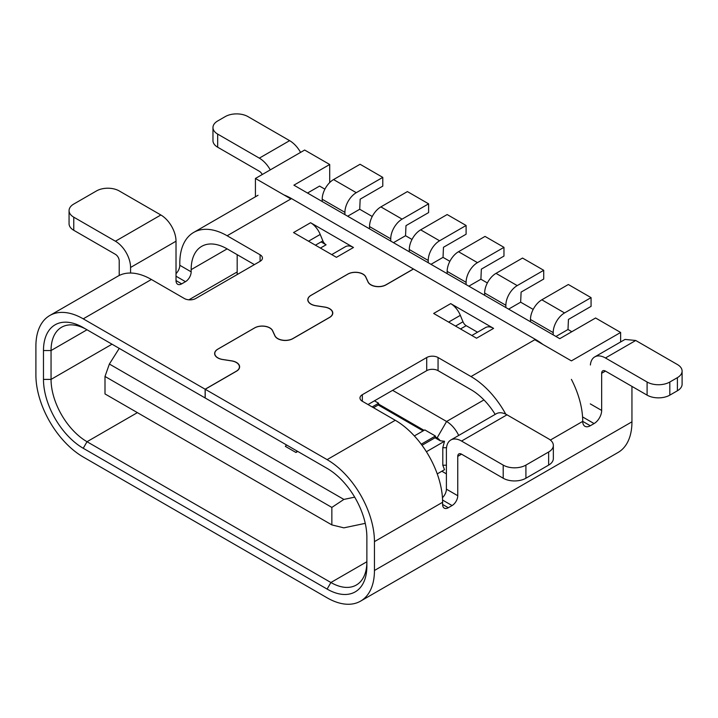 <?xml version="1.0" encoding="UTF-8"?>
<svg xmlns="http://www.w3.org/2000/svg" width="718" height="718" viewBox="0 0 718 718"><rect width="100%" height="100%" fill="white"/><g stroke="black" fill="none" stroke-linecap="round" stroke-linejoin="round"><path stroke-width="1.08" d="M255.429 196.786L255.429 178.459L290.907 198.94M255.429 178.459L304.656 150.035L329.706 164.494L293.895 185.172L559.771 338.672L595.581 317.993L620.63 332.461L571.402 360.885L534.784 339.74M620.63 332.461L620.63 341.965M237.173 254.675L237.173 274.563M477.524 332.219L466.197 325.676L477.524 332.219M315.417 245.188L322.876 240.88A5.358 3.096 60 0 0 326.089 244.784L321.09 241.903M392.62 390.332L446.587 421.484A21.423 12.368 60 0 1 458.694 435.458M437.244 473.889L444.514 469.689L442.8 465.21L442.8 447.727L444.514 441.265L440.26 440.789L435.036 437.774L435.413 436.023L424.814 429.902L414.358 435.943M426.393 451.73L444.514 441.265M354.692 497.152L343.877 499.423L109.378 364.035L104.999 376.447L104.999 393.931L331.851 524.903L343.877 527.847L365.256 523.35M446.399 473.853L441.848 471.223L446.399 473.853M424.051 430.342L378.233 403.884L378.61 403.229L374.446 400.824M440.26 440.789A8.033 4.64 60 0 0 437.118 437.881L435.036 436.679M435.413 436.023L421.224 444.218M422.022 445.286L435.036 437.774M423.108 430.89L378.233 404.979L378.233 403.884M109.378 364.035L119.251 348.374M286.554 444.972A13.391 7.727 120 0 0 285.342 446.363L295.951 452.484L297.764 451.442M373.504 407.716L378.233 404.979M331.851 524.903L331.851 507.42L343.877 499.423M104.999 376.447L331.851 507.42M378.61 403.229L372.175 406.944M295.951 452.484A13.391 7.727 -60 0 1 297.153 451.092M329.706 164.494L329.706 182.569M324.913 189.166L319.564 186.079L307.51 193.034M571.815 331.716L568.001 329.508L555.947 336.464M372.247 216.495L359.718 209.261L347.674 216.217M412.006 239.453L405.544 235.719L393.491 242.666M449.881 261.316L443.033 257.358L430.988 264.314M487.369 282.955L480.898 279.221L468.854 286.177M533.187 309.413L520.658 302.179L508.613 309.135M530.476 321.754L530.476 319.492A16.065 9.28 120 0 1 541.83 299.81L568.342 284.507L591.067 297.629L564.554 312.931A16.065 9.28 -60 0 0 553.192 332.605L553.192 334.875M591.067 297.629L591.067 306.371L568.441 319.429L568.001 329.508M484.65 295.295L484.65 293.034A16.065 9.28 120 0 1 496.012 273.361L522.524 258.058L543.723 270.3L543.723 279.042L521.106 292.1L520.658 302.179M543.723 270.3L517.22 285.602A16.065 9.28 -60 0 0 505.858 305.276L505.858 307.546M447.161 273.657L447.161 271.386A16.065 9.28 120 0 1 458.524 251.713L485.027 236.41L503.964 247.342L503.964 256.084L481.347 269.142L480.898 279.221M503.964 247.342L477.461 262.644A16.065 9.28 -60 0 0 466.099 282.327L466.099 284.588M409.296 251.794L409.296 249.523A16.065 9.28 120 0 1 420.658 229.85L447.161 214.547L466.099 225.479L466.099 234.221L443.473 247.279L443.033 257.358M466.099 225.479L439.587 240.781A16.065 9.28 -60 0 0 428.224 260.454L428.224 262.725M369.528 228.836L369.528 226.574A16.065 9.28 120 0 1 380.89 206.892L407.402 191.589L428.61 203.831L428.61 212.582L405.984 225.64L405.544 235.719M428.61 203.831L402.098 219.134A16.065 9.28 -60 0 0 390.736 238.816L390.736 241.077M322.194 201.507L322.194 199.245A16.065 9.28 120 0 1 333.556 179.563L360.068 164.26L382.784 177.382L382.784 186.124L360.167 199.182L359.718 209.261M382.784 177.382L356.281 192.684A16.065 9.28 -60 0 0 344.918 212.357L344.918 214.628M176.018 273.648A8.033 4.64 -60 0 0 179.805 265.274L179.805 263.084A66.945 38.646 60 0 1 193.663 232.444A66.945 38.646 60 0 1 227.139 235.755L260.087 254.782A8.033 4.64 0 0 1 262.438 258.058A8.033 4.64 0 0 1 260.087 261.334L195.709 298.509A8.033 4.64 0 0 1 184.346 298.509L151.399 279.481A66.945 38.646 -120 0 0 117.931 276.17L49.766 315.525A66.945 38.646 60 0 1 83.234 318.837L205.133 389.219L236.276 371.233A10.707 6.184 180 0 0 239.417 366.862A10.707 6.184 180 0 0 236.276 362.491A10.707 6.184 180 0 0 231.474 360.894L222.58 359.512A10.707 6.184 0 0 1 217.778 357.914A10.707 6.184 0 0 1 214.637 353.543A10.707 6.184 0 0 1 217.778 349.163L254.675 327.866A10.707 6.184 0 0 1 269.824 327.866A10.707 6.184 0 0 1 272.598 330.639L272.598 330.872M368.137 282.228L368.137 281.994A10.707 6.184 180 0 0 370.91 284.759A10.707 6.184 180 0 0 386.051 284.759L413.415 268.972L291.517 198.59A66.945 38.646 -120 0 0 283.96 194.928M542.934 344.452A66.945 38.646 -120 0 0 535.386 339.39L413.487 269.017L385.997 284.884A10.707 6.184 0 0 1 370.856 284.884A10.707 6.184 0 0 1 368.083 282.111L365.677 276.942A10.707 6.184 180 0 0 362.904 274.168A10.707 6.184 180 0 0 347.763 274.168L311.082 295.34A10.707 6.184 180 0 0 307.941 299.711A10.707 6.184 180 0 0 311.082 304.091A10.707 6.184 180 0 0 315.884 305.689L315.884 305.751M590.375 365.013A21.423 12.368 60 0 1 594.737 356.909L625.019 339.426L635.735 340.485L677.397 364.529A16.065 9.28 180 0 1 682.1 371.089L682.1 384.211A16.065 9.28 0 0 1 677.397 390.771L669.822 395.142A16.065 9.28 0 0 1 647.097 395.142L605.445 371.089A5.358 3.096 -120 0 0 602.77 370.829A5.358 3.096 -120 0 0 601.657 373.279L601.657 410.445A10.707 6.184 120 0 1 594.082 423.566L590.295 425.747A10.707 6.184 120 0 1 584.937 426.286A10.707 6.184 120 0 1 582.72 421.376A66.945 38.646 -120 0 0 571.402 379.364M254.405 264.619L227.139 248.877A50.879 29.375 -120 0 0 201.695 246.355A50.879 29.375 -120 0 0 191.159 269.645L191.159 271.835A8.033 4.64 120 0 1 185.477 281.671L181.69 283.861A8.033 4.64 120 0 1 177.678 284.256A8.033 4.64 120 0 1 176.018 280.576L181.69 283.861M208.92 400.15L205.133 397.96L205.133 389.219M495.178 414.394A50.879 29.375 -120 0 0 471.008 389.677L438.061 370.659A8.033 4.64 180 0 0 426.707 370.659L368.011 404.539M43.475 350.537L51.05 350.537L87.022 329.768L83.234 327.587L87.022 329.768A50.879 29.375 -120 0 0 61.586 327.246A50.879 29.375 -120 0 0 51.05 350.537L51.05 379.4A50.879 29.375 -120 0 0 87.022 441.714L330.899 582.513A50.879 29.375 -120 0 0 356.334 585.026A50.879 29.375 -120 0 0 366.871 561.745L330.899 582.513L327.112 589.074L83.234 448.274A56.228 32.463 -120 0 1 43.475 379.4L43.475 350.537A56.228 32.463 -120 0 1 83.234 327.587L205.133 397.96M130.568 273.037L130.568 267.464A21.423 12.368 60 0 0 115.427 241.221L73.766 217.177A16.065 9.28 180 0 1 69.063 210.616A16.065 9.28 180 0 1 73.766 204.056L96.49 190.934A16.065 9.28 180 0 1 119.215 190.934L160.868 214.987A21.423 12.368 -120 0 1 176.018 241.221L176.018 280.576M119.215 275.488L119.215 260.903A5.358 3.096 -120 0 0 115.427 254.343L73.766 230.29A16.065 9.28 0 0 1 69.063 223.738L69.063 210.616M231.681 360.921L231.681 360.858A10.707 6.184 0 0 1 236.482 362.455A10.707 6.184 0 0 1 239.624 366.826A10.707 6.184 0 0 1 236.482 371.206L205.213 389.264L327.112 459.637A66.945 38.646 60 0 1 374.446 541.623L374.446 570.487A66.945 38.646 60 0 1 360.58 601.128A66.945 38.646 60 0 1 327.112 597.816L83.234 457.016A66.945 38.646 60 0 1 35.9 375.029L35.9 346.166A66.945 38.646 60 0 1 49.766 315.525M368.137 281.994L365.749 276.852A10.707 6.184 0 0 0 362.976 274.079A10.707 6.184 0 0 0 347.826 274.079L310.93 295.385A10.707 6.184 0 0 0 307.798 299.756A10.707 6.184 0 0 0 310.93 304.127A10.707 6.184 0 0 0 315.732 305.733L324.635 307.107A10.707 6.184 180 0 1 329.436 308.704A10.707 6.184 180 0 1 332.578 313.075A10.707 6.184 180 0 1 329.436 317.455L292.899 338.546A10.707 6.184 180 0 1 277.749 338.546A10.707 6.184 180 0 1 274.976 335.773L272.598 330.639M322.876 240.88L320.219 234.445A16.065 9.28 -120 0 0 310.589 222.724L353.48 247.486A16.065 9.28 -120 0 0 345.448 246.687L331.734 254.603M353.48 247.486L336.437 257.322L293.545 232.56L310.589 222.724M327.112 589.074A56.228 32.463 -120 0 0 366.871 566.116L366.871 537.252A56.228 32.463 -120 0 0 327.112 468.387L205.213 398.005L205.213 389.264M442.45 497.682A8.033 4.64 -60 0 0 446.399 489.155L446.399 449.8A21.423 12.368 60 0 1 450.832 439.99L496.273 413.756A21.423 12.368 -120 0 1 506.989 414.816L548.642 438.869A16.065 9.28 180 0 1 553.345 445.429L553.345 458.542A16.065 9.28 0 0 1 548.642 465.102L525.917 478.224A16.065 9.28 0 0 1 503.201 478.224L461.539 454.171A5.358 3.096 -120 0 0 458.865 453.911A5.358 3.096 -120 0 0 457.752 456.361L457.752 495.716A8.033 4.64 120 0 1 452.08 505.553L448.292 507.734A8.033 4.64 120 0 1 444.271 508.138A8.033 4.64 120 0 1 442.611 504.458L442.611 502.268A66.945 38.646 -120 0 0 395.277 420.281L362.33 401.263A8.033 4.64 0 0 1 359.978 397.987A8.033 4.64 0 0 1 362.33 394.703L362.33 401.263M270.282 169.879A21.423 12.368 60 0 0 259.324 158.139L217.671 134.095A16.065 9.28 180 0 1 212.968 127.535A16.065 9.28 180 0 1 217.671 120.974L225.246 116.603A16.065 9.28 180 0 1 247.961 116.603L289.623 140.656A21.423 12.368 -120 0 1 300.573 152.387M262.241 174.519A5.358 3.096 -120 0 0 259.324 171.261L217.671 147.208A16.065 9.28 0 0 1 212.968 140.656L212.968 127.535M360.58 601.128L618.09 452.457A66.945 38.646 -120 0 0 631.948 421.816L631.948 386.392M594.737 356.909A21.423 12.368 60 0 1 605.445 357.977L647.097 382.021A16.065 9.28 180 0 0 669.822 382.021L677.397 377.65A16.065 9.28 180 0 0 682.1 371.089M426.707 370.659L426.707 357.537A8.033 4.64 0 0 1 438.061 357.537L471.008 376.555A66.945 38.646 60 0 1 505.759 414.169M231.681 360.858L222.724 359.476A10.707 6.184 180 0 1 217.922 357.869A10.707 6.184 180 0 1 214.79 353.498A10.707 6.184 180 0 1 217.922 349.127L254.603 327.946A10.707 6.184 180 0 1 269.753 327.946A10.707 6.184 180 0 1 272.526 330.72L274.922 335.898A10.707 6.184 0 0 0 277.695 338.663A10.707 6.184 0 0 0 292.845 338.663L329.643 317.419A10.707 6.184 0 0 0 332.784 313.048A10.707 6.184 0 0 0 329.643 308.677A10.707 6.184 0 0 0 324.841 307.071L315.884 305.689M426.707 357.537L362.33 394.703M460.516 328.961L466.197 325.676A5.358 3.096 60 0 1 462.984 321.772L460.337 315.346A16.065 9.28 -120 0 0 450.707 303.615L493.589 328.377A16.065 9.28 -120 0 0 485.556 327.579L471.843 335.494M493.589 328.377L476.546 338.214L433.663 313.452L450.707 303.615M450.832 439.99A21.423 12.368 60 0 1 461.539 441.058L503.201 465.102A16.065 9.28 180 0 0 525.917 465.102L548.642 451.99A16.065 9.28 180 0 0 553.345 445.429M437.118 437.881L446.587 421.484L483.941 399.917M446.506 447.727L442.8 447.727M442.8 465.21L446.399 465.21M553.192 332.605L530.476 319.492M541.83 299.81L564.554 312.931M505.858 305.276L484.65 293.034M496.012 273.361L517.22 285.602M466.099 282.327L447.161 271.386M458.524 251.713L477.461 262.644M428.224 260.454L409.296 249.523M420.658 229.85L439.587 240.781M390.736 238.816L369.528 226.574M380.89 206.892L402.098 219.134M344.918 212.357L322.194 199.245M333.556 179.563L356.281 192.684M291.517 198.59L227.139 235.755M227.139 248.877L191.159 269.645M43.475 379.4L51.05 379.4L112.017 344.2M188.888 299.819L237.173 271.942M176.018 241.221L130.568 267.464M73.766 217.177L73.766 230.29M115.427 241.221L160.868 214.987M185.477 281.671L176.018 276.206M179.805 265.274L191.159 271.835M260.087 261.334L260.087 254.782M151.399 279.481L83.234 318.837M327.112 459.637L395.277 420.281M442.611 502.268L374.446 541.623M137.389 412.635L87.022 441.714L83.234 448.274M259.324 158.139L289.623 140.656M217.671 134.095L217.671 147.208M374.446 570.487L631.948 421.816M461.539 454.171L457.752 456.361M590.295 425.747L582.72 421.376L550.374 440.053M605.445 371.089L601.657 373.279M647.097 395.142L647.097 382.021M590.295 403.884L601.657 410.445M594.082 423.566L582.72 417.005M438.061 357.537L438.061 370.659M471.008 376.555L535.386 339.39M455.526 326.08L462.984 321.772M460.337 315.346L448.633 322.095M506.989 414.816L461.539 441.058M525.917 465.102L525.917 478.224M548.642 465.102L548.642 451.99M446.399 489.155L457.752 495.716M503.201 478.224L503.201 465.102M452.08 505.553L442.575 500.06M442.611 504.458L448.292 507.734M635.735 340.485L605.445 357.977M669.822 382.021L669.822 395.142M677.397 390.771L677.397 377.65M326.089 244.784L320.407 248.069M320.219 234.445L308.525 241.203M258.04 195.278L193.663 232.444M214.79 353.498L214.79 354.557M332.578 314.26L332.578 313.075M307.941 300.779L307.941 299.711M239.417 368.038L239.417 366.862"/></g></svg>
